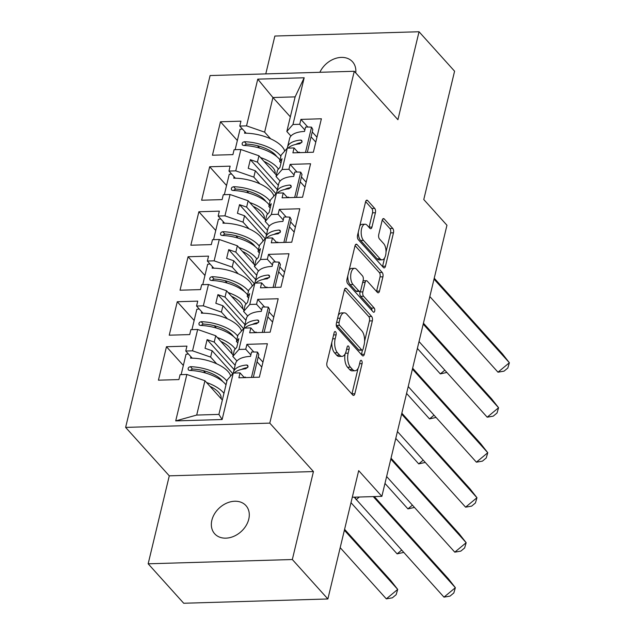 <?xml version="1.0" encoding="UTF-8"?>
<svg xmlns="http://www.w3.org/2000/svg" width="635" height="635" viewBox="0 0 635 635"><rect width="100%" height="100%" fill="white"/><g stroke="black" fill="none" stroke-linecap="round" stroke-linejoin="round"><path stroke-width="0.95" d="M335.605 331.795A2.262 1.087 88.3 0 0 335.058 331.518A2.262 1.087 88.3 0 0 334.153 332.692L326.93 362.768A3.231 1.548 88.3 0 0 327.644 367.149L352.766 395.026A3.231 1.548 88.3 0 0 353.544 395.422A3.231 1.548 88.3 0 0 354.846 393.748L362.069 363.664A2.262 1.087 88.3 0 0 361.561 360.601A2.262 1.087 88.3 0 0 361.021 360.323A2.262 1.087 88.3 0 0 360.108 361.498L359.18 365.395A10.327 4.961 88.3 0 1 355.021 370.761A10.327 4.961 88.3 0 1 352.536 369.491L350.441 367.173A10.327 4.961 88.3 0 1 348.155 353.155L349.083 349.266A2.262 1.087 88.3 0 0 348.583 346.202A2.262 1.087 88.3 0 0 348.043 345.924A2.262 1.087 88.3 0 0 347.131 347.099L346.194 350.988A10.327 4.961 88.3 0 1 342.035 356.354A10.327 4.961 88.3 0 1 339.558 355.092L337.463 352.766A10.327 4.961 88.3 0 1 335.169 338.749L336.106 334.859A2.262 1.087 88.3 0 0 335.605 331.795M211.868 520.248A21.05 16.065 -42 0 0 214.686 533.789A21.05 16.065 -42 0 0 233.783 536.337A21.05 16.065 -42 0 0 248.769 519.152A21.05 16.065 -42 0 0 245.951 505.611A21.05 16.065 -42 0 0 226.854 503.063A21.05 16.065 -42 0 0 211.868 520.248M327.874 598.972L183.713 603.25L148.161 563.801L292.33 559.522L327.874 598.972L358.688 470.63L381.865 496.348L446.953 225.25L423.775 199.533L454.581 71.199L419.036 31.75L274.868 36.028L265.779 73.898M355.751 72.922A21.05 16.065 -42 0 0 352.512 61.762A21.05 16.065 -42 0 0 319.865 72.295M375.404 212.757A3.231 1.548 88.3 0 0 374.69 208.375L367.641 200.557A3.231 1.548 88.3 0 0 366.863 200.16A3.231 1.548 88.3 0 0 365.57 201.835L357.545 235.244A3.231 1.548 88.3 0 0 358.267 239.617L383.389 267.494A3.231 1.548 88.3 0 0 384.159 267.891A3.231 1.548 88.3 0 0 385.461 266.216L393.478 232.815A3.231 1.548 88.3 0 0 392.763 228.433L384.254 218.988A3.231 1.548 88.3 0 0 383.476 218.591A3.231 1.548 88.3 0 0 382.175 220.266L378.746 234.561A3.231 1.548 88.3 0 0 379.46 238.943L383.683 243.626A8.636 4.143 88.3 0 1 385.937 253.278A8.636 4.143 88.3 0 1 382.119 259.834A8.636 4.143 88.3 0 1 380.048 258.77L363.506 240.419A8.636 4.143 88.3 0 1 361.251 230.767A8.636 4.143 88.3 0 1 365.069 224.219A8.636 4.143 88.3 0 1 367.141 225.274L369.895 228.33A3.231 1.548 88.3 0 0 370.673 228.727A3.231 1.548 88.3 0 0 371.975 227.052L375.404 212.757L372.523 212.844A3.231 1.548 88.3 0 0 371.808 208.463L365.625 201.605M292.33 559.522L313.444 471.559L269.788 423.124L354.266 71.271L397.915 119.713L419.036 31.75M346.504 288.592A3.231 1.548 88.3 0 0 345.734 288.195A3.231 1.548 88.3 0 0 344.432 289.877L336.407 323.278A3.231 1.548 88.3 0 0 337.129 327.66L362.252 355.536A3.231 1.548 88.3 0 0 363.022 355.933A3.231 1.548 88.3 0 0 364.323 354.259L372.348 320.85A3.231 1.548 88.3 0 0 371.626 316.468L346.504 288.592L344.98 288.639M346.98 279.257L354.997 245.856A3.231 1.548 88.3 0 1 356.298 244.181A3.231 1.548 88.3 0 1 357.076 244.57L382.199 272.455A3.231 1.548 88.3 0 1 382.913 276.828L379.484 291.124A3.231 1.548 88.3 0 1 378.182 292.806A3.231 1.548 88.3 0 1 377.404 292.41L367.22 281.107A3.231 1.548 88.3 0 0 366.443 280.71A3.231 1.548 88.3 0 0 365.141 282.385L362.863 291.87A3.231 1.548 88.3 0 0 363.577 296.251L374.19 308.015A2.262 1.087 88.3 0 1 374.777 310.547A2.262 1.087 88.3 0 1 373.777 312.261A2.262 1.087 88.3 0 1 373.237 311.983L347.694 283.639A3.231 1.548 88.3 0 1 346.98 279.257M280.138 181.031L276.027 176.466L277.551 170.124L279.956 167.378L282.035 158.726L279.622 161.473L281.146 155.123L287.282 148.138L294.061 147.939L292.886 152.844L313.357 152.233L321.389 118.777L300.919 119.388L299.736 124.293L292.965 124.492L286.829 131.477L295.132 96.869L272.931 97.528L264.628 132.136L270.661 138.835M287.306 188.992L286.885 188.524M275.995 193.691L255.349 170.783L253.825 177.125L259.866 183.832M269.335 226.02L265.224 221.456L266.748 215.114L269.161 212.368L271.232 203.716L268.827 206.462L270.343 200.12L276.487 193.127L283.258 192.929L282.083 197.834L302.554 197.223L310.586 163.766L290.116 164.378L288.941 169.283L282.162 169.482L276.027 176.466M276.503 233.982L276.082 233.513M265.192 238.681L244.546 215.773L243.022 222.115L249.063 228.822M258.532 271.01L254.421 266.446L255.945 260.104L258.358 257.358L260.437 248.706L258.024 251.452L259.548 245.11L265.684 238.117L272.463 237.919L271.28 242.824L291.751 242.213L299.784 208.764L279.313 209.367L278.138 214.273L271.359 214.471L265.224 221.456M265.708 278.971L265.287 278.503M254.389 283.67L233.744 260.763L232.219 267.105L238.26 273.812M247.729 316L243.618 311.436L245.142 305.094L247.555 302.347L249.634 293.695L247.221 296.442L248.745 290.1L254.881 283.115L261.66 282.908L260.477 287.814L280.948 287.203L288.981 253.754L268.51 254.357L267.335 259.263L260.556 259.461L254.421 266.446M254.905 323.961L254.484 323.493M243.586 328.66L222.941 305.752L221.417 312.102L227.457 318.802M236.934 360.99L232.823 356.433L234.339 350.083L236.752 347.337L238.831 338.685L236.418 341.432L237.942 335.089L244.078 328.104L250.857 327.898L249.682 332.803L270.153 332.192L278.186 298.744L257.707 299.347L256.532 304.252L249.761 304.451L243.618 311.436M244.102 368.951L243.681 368.483M232.783 373.65L212.138 350.742L210.622 357.092L216.662 363.791M269.788 423.124L125.627 427.403L210.098 75.549L354.266 71.271M221.417 312.102L203.335 305.832L208.463 284.488L226.544 290.759L225.02 297.101L245.943 320.318M232.219 267.105L214.138 260.842L207.359 261.041L208.542 256.135L188.071 256.746L180.038 290.203L200.509 289.592L201.684 284.694L208.463 284.488M214.138 260.842L219.266 239.498L237.347 245.769L235.823 252.111L256.746 275.328M243.022 222.115L224.941 215.852L218.162 216.051L219.345 211.145L198.874 211.757L190.841 245.213L211.312 244.602L212.487 239.697L219.266 239.498M224.941 215.852L230.06 194.508L248.142 200.779L246.626 207.121L267.549 230.338M253.825 177.125L235.744 170.863L228.965 171.061L230.14 166.156L209.669 166.767L201.636 200.223L222.107 199.612L223.29 194.707L230.06 194.508M235.744 170.863L240.863 149.519L258.945 155.781L257.421 162.131L278.344 185.349M264.628 132.136L246.539 125.865L239.768 126.071L240.943 121.166L220.472 121.777L212.439 155.226L232.91 154.623L234.093 149.717L240.863 149.519M246.539 125.865L257.762 79.145L304.181 77.772L292.965 124.492M287.282 148.138L282.162 169.482M276.487 193.127L271.359 214.471M265.684 238.117L260.556 259.461M254.881 283.115L249.761 304.451M244.078 328.104L238.958 349.44L232.823 356.433M222.345 400.05L204.938 380.738L196.699 415.06L218.9 414.401L227.139 380.079L233.275 373.094L240.054 372.888L238.879 377.793L259.35 377.19L267.383 343.733L246.912 344.337L245.729 349.242L238.958 349.44M233.275 373.094L222.131 419.529L175.712 420.902L186.857 374.467L204.938 380.738M210.622 357.092L192.54 350.822L185.761 351.02L186.936 346.123L166.465 346.726L158.432 380.182L178.903 379.571L180.086 374.674L186.857 374.467M192.54 350.822L197.66 329.478L215.741 335.748L214.217 342.09L235.141 365.308M203.335 305.832L196.564 306.03L197.739 301.133L177.268 301.736L169.235 335.193L189.706 334.581L190.881 329.684L197.66 329.478M352.298 497.229L381.865 496.348M281.011 163.005L279.622 161.473M276.352 175.101L258.945 155.781M257.421 162.131L250.317 159.671L248.245 168.323L255.349 170.783M270.208 207.994L268.827 206.462M265.549 220.091L248.142 200.779M246.626 207.121L239.522 204.66L237.442 213.312L244.546 215.773M259.405 252.984L258.024 251.452M254.754 265.081L237.347 245.769M235.823 252.111L228.719 249.65L226.639 258.302L233.744 260.763M248.602 297.982L247.221 296.442M243.951 310.07L226.544 290.759M225.02 297.101L217.916 294.64L215.837 303.292L222.941 305.752M237.8 342.971L236.418 341.432M233.148 355.06L215.741 335.748M214.217 342.09L207.113 339.63L205.041 348.282L212.138 350.742M218.9 414.401L222.131 419.529M175.712 420.902L196.699 415.06M313.444 471.559L169.283 475.837L148.161 563.801M169.283 475.837L125.627 427.403M290.338 116.84L272.931 97.528L257.762 79.145M298.109 143.994L297.688 143.534M290.933 136.041L286.829 131.477M295.132 96.869L304.181 77.772M183.348 365.458L166.465 346.726M205.613 373.055L203.478 370.681M192.199 358.164L185.761 351.02M261.779 367.054L257.048 361.799M250.857 354.933L245.729 349.242M262.961 362.148L258.231 356.902M253.809 351.996L246.912 344.337M244.324 377.634L240.054 372.888M194.151 320.469L177.268 301.736M204.946 275.479L188.071 256.746M215.749 230.489L198.874 211.757M226.552 185.499L209.669 166.767M237.355 140.51L220.472 121.777M216.416 328.065L214.281 325.691M202.994 313.174L196.564 306.03M272.582 322.064L267.851 316.809M261.66 309.943L256.532 304.252M273.756 317.159L269.034 311.912M264.604 306.999L257.707 299.347M255.127 332.645L250.857 327.898M259.62 148.098L257.485 145.732M246.197 133.207L239.768 126.071M315.785 142.097L311.055 136.85M304.863 129.977L299.736 124.293M316.968 137.2L312.237 131.945M307.816 127.04L300.919 119.388M298.331 152.678L294.061 147.939M248.817 193.096L246.682 190.722M235.402 178.197L228.965 171.061M304.99 187.087L300.26 181.84M294.061 174.966L288.941 169.283M306.165 182.189L301.434 176.935M297.013 172.029L290.116 164.378M287.536 197.668L283.258 192.929M238.022 238.085L235.887 235.712M224.599 223.195L218.162 216.051M294.188 232.077L289.457 226.83M283.266 219.956L278.138 214.273M295.362 227.179L290.632 221.925M286.21 217.019L279.313 209.367M276.733 242.657L272.463 237.919M227.219 283.075L225.084 280.702M213.797 268.184L207.359 261.041M283.385 277.074L278.654 271.82M272.463 264.946L267.335 259.263M284.559 272.169L279.829 266.922M275.407 262.009L268.51 254.357M265.93 287.655L261.66 282.908M234.117 369.594L207.113 339.63M244.919 324.604L217.916 294.64M255.715 279.606L228.719 249.65M266.517 234.617L239.522 204.66M277.32 189.627L250.317 159.671M331.803 342.479A10.327 4.961 88.3 0 0 334.581 352.854L337.463 352.766M342.035 356.354L339.153 356.441A10.327 4.961 88.3 0 1 336.669 355.179L334.581 352.854M345.123 353.901A10.327 4.961 88.3 0 0 347.559 367.26L350.441 367.173M355.021 370.761L352.131 370.848A10.327 4.961 88.3 0 1 349.655 369.578L347.559 367.26M351.901 394.065A3.231 1.548 88.3 0 0 351.965 393.827L358.077 368.348M364.593 341.233L369.459 320.937A3.231 1.548 88.3 0 0 368.744 316.555L344.495 289.647M361.378 354.568A3.231 1.548 88.3 0 0 361.442 354.338L362.466 350.075M339.114 322.334A2.262 1.087 88.3 0 0 339.614 325.398L361.664 349.869A2.262 1.087 88.3 0 0 362.212 350.147A2.262 1.087 88.3 0 0 363.117 348.972L364.101 344.868A10.327 4.961 88.3 0 0 361.815 330.851L346.742 314.127A10.327 4.961 88.3 0 0 344.257 312.857A10.327 4.961 88.3 0 0 340.098 318.23L339.114 322.334L336.621 322.405M336.256 324.509A2.262 1.087 88.3 0 0 336.733 325.485L339.614 325.398M362.212 350.147L359.323 350.234A2.262 1.087 88.3 0 1 358.783 349.956L336.733 325.485M344.257 312.857L341.376 312.944A10.327 4.961 88.3 0 0 338.312 315.357M355.06 245.626L379.317 272.534L382.199 272.455M376.539 291.441A3.231 1.548 88.3 0 0 376.595 291.211L380.032 276.916A3.231 1.548 88.3 0 0 379.317 272.534M366.443 280.71L363.561 280.789A3.231 1.548 88.3 0 0 362.99 281.043M360.18 291.132L359.981 291.957A3.231 1.548 88.3 0 0 360.696 296.331L371.308 308.102L374.19 308.015M371.904 310.507A2.262 1.087 88.3 0 0 371.308 308.102M356.648 269.367A8.636 4.143 88.3 0 0 354.568 268.311A8.636 4.143 88.3 0 0 350.75 274.868A8.636 4.143 88.3 0 0 353.004 284.52L358.838 290.981A3.231 1.548 88.3 0 0 359.608 291.378A3.231 1.548 88.3 0 0 360.91 289.703L363.188 280.218A3.231 1.548 88.3 0 0 362.474 275.836L356.648 269.367M354.568 268.311L351.687 268.399A8.636 4.143 88.3 0 0 349.083 270.494M347.805 275.804A8.636 4.143 88.3 0 0 350.123 284.599L353.004 284.52M359.608 291.378L356.727 291.465A3.231 1.548 88.3 0 1 355.949 291.068L350.123 284.599M369.03 227.37A3.231 1.548 88.3 0 0 369.094 227.139L372.523 212.844M365.069 224.219L362.188 224.298A8.636 4.143 88.3 0 0 359.735 226.123M358.291 232.132A8.636 4.143 88.3 0 0 360.624 240.506L363.506 240.419M382.119 259.834L379.238 259.913A8.636 4.143 88.3 0 1 377.166 258.858L360.624 240.506M386.009 252L390.596 232.894A3.231 1.548 88.3 0 0 389.882 228.521L382.238 220.035M382.516 266.533A3.231 1.548 88.3 0 0 382.58 266.303L384.572 258.008M340.193 547.672L386.326 598.861L397.7 589.407L344.376 530.241M344.599 529.32L390.731 580.509L397.7 589.407L396.161 594.67L392.366 597.821L386.326 598.861M230.695 376.031A29.266 12.644 -166.5 0 0 190.54 358.156L190.889 356.711M223.949 393.375A29.266 12.644 -166.5 0 0 206.542 382.508M209.955 386.302A24.336 10.509 13.5 0 1 221.115 397.177L221.242 398.828M222.742 381.516A24.336 10.509 13.5 0 0 192.429 369.054L190.198 370.451M225.996 384.866A29.266 12.644 13.5 0 0 189.532 370.427L188.317 369.887L188.111 368.324L188.936 367.205L190.436 366.681A29.266 12.644 13.5 0 1 226.893 381.111M188.42 353.973A29.266 12.644 -166.5 0 0 186.039 354.251L181.142 374.642M374.301 496.578L448.397 578.795L455.366 587.7L453.827 592.955L450.032 596.106L443.984 597.146L354.187 497.173M373.277 496.61L455.366 587.7L443.984 597.146M355.06 497.149L356.14 499.666L359.315 497.022M243.975 377.246A29.266 12.644 13.5 0 1 245.531 377.134L245.42 377.603M234.156 373.07A29.266 12.644 -166.5 0 1 245.761 368.76L247.96 366.966L247.721 365.363L246.666 365.006A29.266 12.644 -166.5 0 0 233.521 372.054L235.569 363.553A29.266 12.644 13.5 0 1 250.515 356.37L251.547 352.044A29.266 12.644 13.5 0 1 257.54 352.123L251.468 377.42M257.54 352.123L258.81 354.473L253.317 377.365M247.674 367.538A24.336 10.509 -166.5 0 0 241.61 369.403M233.521 372.054A29.266 12.644 -166.5 0 0 233.378 373.086M350.996 502.682L397.121 553.871L401.622 550.132M397.121 553.871L403.669 552.41M241.498 331.041A29.266 12.644 -166.5 0 0 201.343 313.166L201.692 311.721M235.236 349.067A29.266 12.644 -166.5 0 0 217.337 337.518M220.75 341.312A24.336 10.509 13.5 0 1 231.91 352.187L232.045 353.838M233.545 336.526A24.336 10.509 13.5 0 0 203.224 324.064L201.001 325.461M236.791 339.876A29.266 12.644 13.5 0 0 200.335 325.438L199.12 324.898L198.914 323.334L199.731 322.215L201.231 321.683A29.266 12.644 13.5 0 1 237.696 336.121M199.223 308.983A29.266 12.644 -166.5 0 0 196.842 309.261L191.945 329.652M384.969 483.41L407.924 508.881L412.425 505.142M407.924 508.881L414.472 507.421M252.301 286.052A29.266 12.644 -166.5 0 0 212.146 268.168L212.487 266.732M246.039 304.078A29.266 12.644 -166.5 0 0 228.14 292.529M231.553 296.315A24.336 10.509 13.5 0 1 242.713 307.197L242.848 308.848M244.348 291.536A24.336 10.509 13.5 0 0 214.027 279.075L211.804 280.472M247.594 294.878A29.266 12.644 13.5 0 0 211.137 280.448L209.923 279.908L209.717 278.344L210.534 277.217L212.034 276.693A29.266 12.644 13.5 0 1 248.499 291.132M210.018 263.993A29.266 12.644 -166.5 0 0 207.637 264.271L202.748 284.663M395.772 438.42L418.727 463.891L423.22 460.153M418.727 463.891L425.275 462.431M263.104 241.062A29.266 12.644 -166.5 0 0 222.941 223.179L223.29 221.742M256.842 259.088A29.266 12.644 -166.5 0 0 238.943 247.539M242.356 251.325A24.336 10.509 13.5 0 1 253.516 262.207L253.651 263.858M255.143 246.547A24.336 10.509 13.5 0 0 224.83 234.085L222.607 235.474M258.397 249.888A29.266 12.644 13.5 0 0 221.94 235.458L220.718 234.918L220.512 233.347L221.337 232.227L222.837 231.704A29.266 12.644 13.5 0 1 259.294 246.142M220.821 219.004A29.266 12.644 -166.5 0 0 218.44 219.273L213.55 239.665M406.575 393.43L429.53 418.894L434.022 415.163M429.53 418.894L436.07 417.441M273.899 196.072A29.266 12.644 -166.5 0 0 233.744 178.189L234.093 176.752M267.637 214.098A29.266 12.644 -166.5 0 0 249.745 202.549M253.159 206.335A24.336 10.509 13.5 0 1 264.319 217.218L264.446 218.869M265.946 201.557A24.336 10.509 13.5 0 0 235.633 189.095L233.402 190.484M269.2 204.899A29.266 12.644 13.5 0 0 232.735 190.46L231.521 189.928L231.315 188.357L232.14 187.238L233.64 186.714A29.266 12.644 13.5 0 1 270.097 201.152M231.624 174.014A29.266 12.644 -166.5 0 0 229.243 174.284L224.345 194.675M417.378 348.432L440.333 373.904L444.825 370.173M440.333 373.904L446.873 372.443M284.702 151.074A29.266 12.644 -166.5 0 0 244.546 133.199L244.896 131.755M278.44 169.108A29.266 12.644 -166.5 0 0 260.548 157.559M263.962 161.346A24.336 10.509 13.5 0 1 275.122 172.228L275.249 173.879M276.749 156.567A24.336 10.509 13.5 0 0 246.436 144.105L244.205 145.494M280.003 159.909A29.266 12.644 13.5 0 0 243.538 145.471L242.324 144.939L242.118 143.367L242.935 142.248L244.443 141.724A29.266 12.644 13.5 0 1 280.9 156.162M242.427 129.016A29.266 12.644 -166.5 0 0 240.046 129.294L235.148 149.685M391.033 458.168L459.192 533.805L466.169 542.711L464.622 547.965L460.835 551.116L454.787 552.156L386.628 476.52M390.811 459.089L466.169 542.711L454.787 552.156M254.778 332.248A29.266 12.644 13.5 0 1 256.326 332.145L256.215 332.613M244.951 328.073A29.266 12.644 -166.5 0 1 256.564 323.771L258.755 321.977L258.524 320.373L257.469 320.016A29.266 12.644 -166.5 0 0 244.324 327.065L246.364 318.556A29.266 12.644 13.5 0 1 261.31 311.38L262.35 307.054A29.266 12.644 13.5 0 1 268.343 307.134L262.271 332.43M268.343 307.134L269.613 309.483L264.112 332.375M258.469 322.548A24.336 10.509 -166.5 0 0 252.412 324.414M244.324 327.065A29.266 12.644 -166.5 0 0 244.181 328.097M401.836 413.179L469.995 488.815L476.964 497.721L475.425 502.976L471.63 506.127L465.59 507.167L397.431 431.53M401.614 414.099L476.964 497.721L465.59 507.167M265.581 287.258A29.266 12.644 13.5 0 1 267.129 287.155L267.017 287.615M255.754 283.083A29.266 12.644 -166.5 0 1 267.367 278.773L269.558 276.987L269.319 275.384L268.264 275.026A29.266 12.644 -166.5 0 0 255.127 282.075L257.167 273.566A29.266 12.644 13.5 0 1 272.113 266.39L273.153 262.065A29.266 12.644 13.5 0 1 279.146 262.144L273.074 287.441M279.146 262.144L280.416 264.493L274.915 287.385M269.272 277.558A24.336 10.509 -166.5 0 0 263.207 279.424M255.127 282.075A29.266 12.644 -166.5 0 0 254.976 283.107M412.631 368.181L480.798 443.825L487.767 452.723L486.227 457.986L482.433 461.137L476.393 462.177L408.226 386.54M412.417 369.11L487.767 452.723L476.393 462.177M276.376 242.268A29.266 12.644 13.5 0 1 277.932 242.165L277.82 242.626M266.557 238.093A29.266 12.644 -166.5 0 1 278.17 233.783L280.36 231.997L280.122 230.394L279.067 230.037A29.266 12.644 -166.5 0 0 265.93 237.085L267.97 228.576A29.266 12.644 13.5 0 1 282.916 221.401L283.956 217.075A29.266 12.644 13.5 0 1 289.949 217.154L283.877 242.451M289.949 217.154L291.211 219.504L285.718 242.395M280.075 232.561A24.336 10.509 -166.5 0 0 274.01 234.434M265.93 237.085A29.266 12.644 -166.5 0 0 265.779 238.117M423.434 323.191L491.601 398.836L498.57 407.733L497.03 412.996L493.236 416.147L487.196 417.187L419.029 341.551M423.212 324.12L498.57 407.733L487.196 417.187M287.179 197.279A29.266 12.644 13.5 0 1 288.734 197.175L288.623 197.636M277.36 193.103A29.266 12.644 -166.5 0 1 288.973 188.793L291.163 187.007L290.925 185.404L289.87 185.047A29.266 12.644 -166.5 0 0 276.725 192.095L278.773 183.586A29.266 12.644 13.5 0 1 293.719 176.411L294.759 172.085A29.266 12.644 13.5 0 1 300.752 172.164L294.68 197.461M300.752 172.164L302.014 174.514L296.521 197.406M290.878 187.571A24.336 10.509 -166.5 0 0 284.813 189.436M276.725 192.095A29.266 12.644 -166.5 0 0 276.582 193.127M434.237 278.201L502.404 353.838L509.373 362.744L507.833 368.006L504.039 371.15L497.991 372.197L429.831 296.561M434.015 279.122L509.373 362.744L497.991 372.197M297.982 152.289A29.266 12.644 13.5 0 1 299.537 152.186L299.426 152.646M288.163 148.114A29.266 12.644 -166.5 0 1 299.768 143.804L301.966 142.018L301.728 140.414L300.673 140.057A29.266 12.644 -166.5 0 0 287.528 147.106L289.576 138.597A29.266 12.644 13.5 0 1 304.522 131.421L305.554 127.095A29.266 12.644 13.5 0 1 311.547 127.175L305.475 152.471M311.547 127.175L312.817 129.524L307.324 152.416M301.681 142.581A24.336 10.509 -166.5 0 0 295.616 144.447M287.528 147.106A29.266 12.644 -166.5 0 0 287.385 148.138M332.676 338.828L335.169 338.749M336.669 355.179L339.558 355.092M346.591 349.337L349.083 349.266M345.448 353.235L348.155 353.155M349.655 369.578L352.536 369.491M359.577 363.744L362.069 363.664M351.965 393.827L354.846 393.748M333.613 334.931L336.106 334.859M368.744 316.555L371.626 316.468M369.459 320.937L372.348 320.85M361.442 354.338L364.323 354.259M358.783 349.956L361.664 349.869M337.606 318.302L340.098 318.23M355.544 244.618L357.076 244.57M380.032 276.916L382.913 276.828M376.595 291.211L379.484 291.124M362.648 282.456L365.141 282.385M359.981 291.957L362.863 291.87M360.696 296.331L363.577 296.251M355.949 291.068L358.838 290.981M369.094 227.139L371.975 227.052M377.166 258.858L380.048 258.77M382.722 219.027L384.254 218.988M389.882 228.521L392.763 228.433M390.596 232.894L393.478 232.815M382.58 266.303L385.461 266.216M366.117 200.596L367.641 200.557M371.808 208.463L374.69 208.375M192.429 369.054L190.436 366.681M246.666 365.006L248.071 366.466M203.224 324.064L201.231 321.683M214.027 279.075L212.034 276.693M224.83 234.085L222.837 231.704M235.633 189.095L233.64 186.714M246.436 144.105L244.443 141.724M257.469 320.016L258.866 321.469M268.264 275.026L269.669 276.479M279.067 230.037L280.472 231.489M289.87 185.047L291.274 186.499M300.673 140.057L302.077 141.51"/></g></svg>

